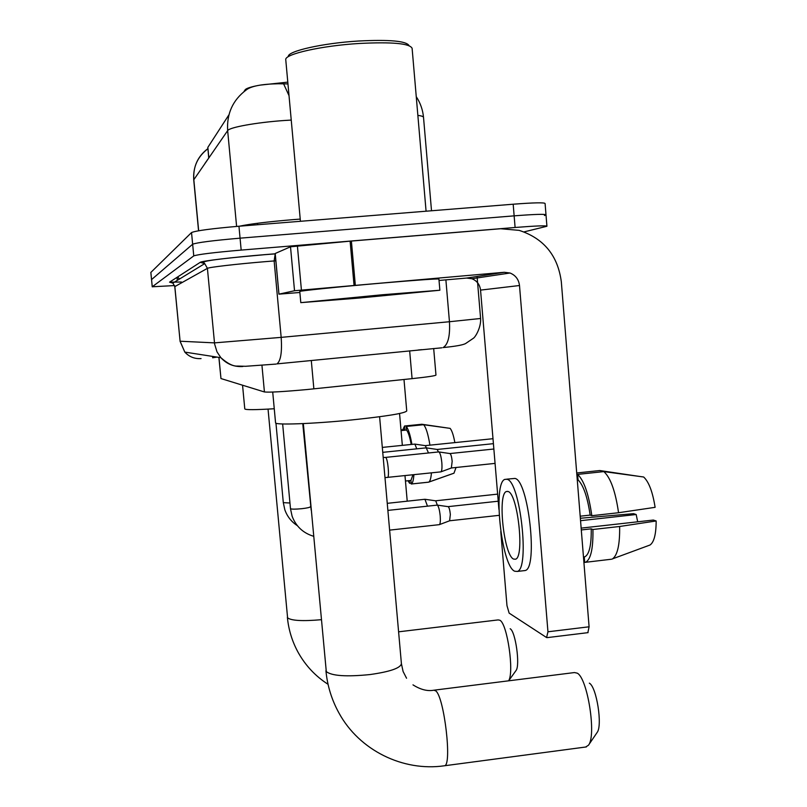<?xml version="1.0" encoding="UTF-8"?>
<svg xmlns="http://www.w3.org/2000/svg" width="807" height="807" viewBox="0 0 807 807"><rect width="100%" height="100%" fill="white"/><g stroke="black" fill="none" stroke-linecap="round" stroke-linejoin="round"><path stroke-width="1.21" d="M433.682 348.493L435.972 375.063C435.558 375.79 427.599 376.99 412.084 378.644L307.255 389.519C283.469 391.688 269.195 392.505 264.424 391.96L220.967 378.554L218.879 357.39M287.786 82.132L259.965 85.139M228.946 114.786L207.853 147.358L207.863 148.458M255.708 85.966C249.524 87.317 245.994 88.609 245.096 89.859L243.906 91.695M287.948 83.918L278.304 83.757C261.639 84.059 250.906 86.147 246.115 90.041C232.799 100.088 226.646 113.616 227.655 130.623L193.73 179.85L198.562 230.772M545.996 214.743L545.088 203.515C544.463 202.416 533.831 202.638 513.181 204.211L238.953 226.232C211.656 228.593 195.849 230.701 191.531 232.557L150.838 272.443L151.534 279.615L192.651 244.228C196.979 242.554 212.786 240.536 240.062 238.166L514.14 215.852C534.779 214.248 545.401 213.936 546.006 214.894L544.453 215.519M178.75 278.092L177.076 278.233L177.288 280.382M208.801 157.89L207.903 148.387L208.72 158.001M174.564 285.567L152.251 286.778L193.761 255.89C198.108 254.397 213.905 252.47 241.172 250.089L515.098 227.483C535.717 225.849 546.329 225.446 546.924 226.263L524.046 231.902M152.23 286.818L151.555 279.585L192.651 244.228C196.979 242.554 212.786 240.536 240.062 238.166L514.14 215.852C534.779 214.248 545.401 213.936 546.006 214.894L546.914 226.131M421.688 349.663L417.986 350.036M212.766 357.733L217.012 357.098M275.227 253.549L278.96 294.152L294.525 290.732L290.51 246.791L350.117 241.162L500.673 228.734L519.143 230.368C543.797 238.388 557.859 255.547 561.329 281.835L589.09 626.797L587.859 632.668M275.217 253.489L290.51 246.791M500.774 531.52L506.978 605.654L509.136 613.118L546.591 637.55L547.953 631.79L519.496 285.517C518.73 279.434 515.572 275.268 510.024 273.008L504.274 272.282L294.525 290.732M498.918 509.409L480.548 290.106C479.842 284.568 476.947 280.775 471.883 278.728L466.628 278.062L439.038 280.463M278.96 294.152L299.871 292.477M513.615 559.08L515.491 559.221C524.832 557.415 517.68 493.037 507.986 491.483L506.393 491.524C497.334 494.025 503.891 555.458 513.615 559.08M638.387 549.305L650.038 545.007C654.063 542.173 656.111 534.163 656.162 520.969L653.337 520.051L581.151 528.121M523.703 570.7L525.206 570.529C538.249 568.219 528.343 480.004 514.916 478.43L506.625 479.176M506.967 479.277L504.879 479.368C492.623 482.939 501.389 565.788 514.624 571.205L517.247 571.447C530.038 569.167 520.152 480.871 506.967 479.277M578.054 479.883L577.62 474.395L603.838 471.601L643.663 476.998C648.868 481.86 652.681 491.977 655.113 507.331L618.555 512.727L591.824 515.693L590.149 515.098C587.496 497.072 583.471 485.33 578.054 479.883L577.267 479.973M591.824 515.693C588.757 494.217 584.026 480.458 577.62 474.395M618.555 512.727C615.448 491.322 610.546 477.613 603.838 471.601M639.295 476.402L599.722 470.531L576.712 472.983M580.546 520.686L636.178 514.513L633.545 513.666L580.354 518.255M583.733 560.27L584.52 560.179M636.178 514.513L637.681 521.806M611.202 559.251L584.692 562.398L584.258 556.951L583.471 557.042M584.258 556.951L584.863 556.79C589.312 554.369 591.43 545.048 591.249 528.847L592.923 529.483L619.645 526.487L656.162 520.969M581.292 529.957L591.249 528.847M590.149 515.098L580.183 516.198M585.68 562.186C590.835 559.352 593.256 548.447 592.923 529.483M611.847 559.18L612.594 558.827C617.557 555.135 619.907 544.362 619.645 526.487M288.301 56.53C287.373 51.174 322.649 43.164 358.409 41.026C389.589 39.452 406.476 40.996 409.058 45.646M300.426 221.289L285.749 59.607C284.71 54.069 321.65 45.727 359.135 43.477C392.141 41.803 409.805 43.427 412.125 48.329M359.085 298.045L300.799 302.645L382.478 294.747L439.865 290.238L359.085 298.045M300.799 302.645L299.78 291.478C298.479 290.974 339.808 286.707 381.459 283.116C418.127 279.989 437.273 278.637 438.917 279.061L439.865 290.207M378.13 295.362L415.333 292.477L325.181 300.527L378.13 295.362M585.66 747.02L588.454 745.234C596.625 735.732 587.607 678.284 577.267 673.169L574.483 672.554L434.479 690.126M272.716 392.061L275.56 422.797C274.491 425.218 312.602 423.887 351.459 419.973C386.614 416.281 405.043 413.275 406.738 410.955L403.994 379.492M589.342 683.156C596.595 686.878 602.748 725.876 597.069 732.554L588.454 745.234M508.592 680.826C514.382 672.524 507.331 623.71 499.906 620.26L498.181 619.907L398.597 631.82M242.554 385.211L244.783 408.917C245.52 409.946 255.345 409.895 274.259 408.745M510.175 628.754C515.512 631.326 520.313 665.533 516.016 670.556L515.885 670.728M387.874 510.397L437.303 505.111C438.594 506.292 439.563 509.893 440.208 515.915C440.561 520.767 440.309 523.662 439.452 524.611L439.129 524.681M437.303 505.111L448.218 506.665C449.176 507.522 449.892 510.115 450.346 514.452L449.61 520.787M387.249 503.336L424.936 499.271L427.478 506.12M425.188 499.311L435.74 500.824L437.323 505.111M385.554 457.398L438.857 451.91C440.178 452.929 441.167 456.51 441.822 462.643C442.186 467.717 441.913 470.774 441.005 471.813L440.642 471.893M438.937 451.95L449.993 453.564C450.972 454.301 451.698 456.873 452.172 461.291L451.355 467.989M382.75 452.344L426.237 447.855L428.497 452.969M426.52 447.895L437.202 449.459L438.433 451.94M382.306 447.411L414.879 444.092L416.775 448.853M414.939 444.122L425.279 445.646L426.389 447.855M399.556 413.517L402.34 445.363M404.983 475.636L407.222 501.197M448.258 428.103L421.859 424.26L404.559 425.995L404.872 429.556L400.988 429.949M411.207 444.465C409.785 436.91 408.231 432.108 406.536 430.04L406.224 426.459L423.614 424.714L450.124 428.366C451.93 430.494 453.514 435.245 454.866 442.609M411.923 444.385C410.208 434.812 408.312 428.84 406.224 426.459M404.559 425.995L402.784 429.768M408.09 480.75L409.563 483.252L411.167 483.08M409.331 480.619L409.563 483.252M429.939 445.151C428.144 434.237 426.035 427.417 423.614 424.714M456.056 467.475L453.958 473.205L428.588 482.183L411.247 484.008L410.934 480.447L405.457 481.022M410.934 480.447L412.932 474.809M401.049 430.595L406.536 430.04M411.247 484.008L411.308 483.988C412.619 483.322 413.487 480.226 413.91 474.698M428.588 482.183L428.87 482.031C430.151 481.113 431.009 478.057 431.442 472.862M311.29 360.507L313.862 388.863M207.853 147.358L208.831 157.839M245.096 89.859L245.177 90.717M257.443 223.277L257.584 224.729M261.942 365.248L264.424 391.96M409.663 350.843L412.084 378.644M218.959 357.4L220.967 378.554M291.226 120.072L284.548 120.485C256.545 122.402 229.198 127.355 227.655 130.623L236.602 226.424M239.588 226.182C249.837 223.963 267.833 221.764 293.577 219.595L300.224 219.09M289.017 95.65L283.63 83.867M207.843 148.659C197.705 156.366 193.024 166.676 193.811 179.588L198.663 230.752M416.261 96.669C420.427 103.014 422.848 109.964 423.534 117.54C423.604 116.591 421.718 115.875 417.865 115.381M207.671 159.534L204.807 163.67M150.859 272.393L152.251 286.778M191.531 232.557L193.761 255.89M238.953 226.232L241.172 250.089M513.181 204.211L515.098 227.483M426.066 211.131L426.802 211.141M181.434 282.016L169.561 282.157L200.247 262.325L204.726 263.607L207.409 268.348L214.612 344.034L216.992 351.852L220.866 357.693L184.813 352.104L180.092 341.22L214.48 342.874L281.169 337.366L274.138 260.933L264.968 261.68C236.31 264.05 208.66 267.278 207.409 268.348L174.786 286.626L180.092 341.22L174.837 286.556L172.859 283.096L174.786 286.626M276.065 364.078L245.641 366.287L237.581 366.075C233.213 366.428 227.635 363.634 220.866 357.693C226.828 364.149 234.181 367.084 242.897 366.499M200.247 262.325C201.488 261.024 232.648 257.282 265.049 254.619L275.207 253.802M441.933 347.797L276.983 363.876C280.765 360.911 282.168 352.074 281.169 337.366L449.449 321.731L445.888 279.868M480.599 318.483C481.204 326.966 475.757 336.63 473.477 338.204L465.679 343.489C463.178 344.972 455.652 346.334 443.114 347.565C448.087 344.569 450.205 335.954 449.449 321.731L480.599 318.483L477.078 276.458M275.843 260.802L274.138 260.933L275.207 253.872L264.999 254.659C236.027 257.221 205.452 260.157 203.344 262.265L204.726 263.607L172.859 283.096L169.561 282.157M458.941 345.477L460.757 345.083M180.032 341.21L184.813 352.104C189.211 356.845 194.628 359.004 201.064 358.58M179.568 278.99L177.53 277.013L179.608 278.97M212.634 356.422L212.776 357.814M480.548 290.106L519.496 285.517M466.628 278.062L504.274 272.282M351.388 241.061L355.312 285.194M547.953 631.79L589.09 626.797M354.041 285.305L350.117 241.162M297.4 245.913L301.415 290.016M406.557 678.243L403.086 671.464L401.412 663.687C400.554 668.085 390.084 671.717 369.999 674.561C346.435 676.922 331.869 675.933 326.3 671.626L303.331 423.584M412.982 684.861C420.518 689.632 427.478 691.417 433.873 690.207L435.841 690.933C444.274 697.369 452.202 765.429 444.526 765.762L444.032 765.823M321.267 619.705C302.615 621.329 291.388 620.714 287.595 617.849L268.045 409.109M310.352 506.705L310.372 506.766C310.009 507.421 307.114 508.067 301.697 508.703C295.281 509.308 291.549 509.298 290.48 508.682L282.652 423.968M289.945 503.013L283.307 502.64L275.954 423.181M383.194 457.428L385.696 457.468C387.763 458.477 389.559 476.998 387.642 477.462L387.4 477.482M207.853 148.781C197.654 156.588 192.944 166.938 193.73 179.85M205.16 163.155L207.137 160.3M423.534 117.54L431.513 210.768M212.564 356.412L212.695 357.783M471.883 278.728L510.024 273.008M588.081 632.638L547.085 637.631M278.919 294.162L275.177 253.519M525.206 570.529L517.247 571.447M584.863 556.79L583.471 556.951M650.038 545.007L612.594 558.827M507.653 491.392L506.393 491.524M426.076 211.202L412.125 48.47M325.927 670.698C327.349 685.758 331.697 699.861 338.97 713.025C359.297 750.339 403.006 771.815 444.526 765.762L586.366 746.929M379.603 416.735L401.412 663.687M287.373 617.284C288.583 629.894 292.235 641.706 298.328 652.732C305.651 665.745 315.567 676.266 328.056 684.306M516.016 670.556L508.642 680.815M313.63 536.282C303.17 533.114 295.998 526.426 292.114 516.218L290.47 508.632M498.232 501.208L448.137 506.635M302.766 423.614L311.169 510.105M389.62 530.128L439.371 524.651M449.771 520.727L439.452 524.611M499.15 515.34L449.711 520.767M297.369 525.67C291.347 521.756 287.161 516.419 284.8 509.681L283.307 502.64M497.637 494.126L435.659 500.794M440.925 471.863L384.979 477.633M493.864 449.015L449.751 453.574M451.547 467.919L441.005 471.813M495.064 463.389L451.476 467.959M493.41 443.668L436.98 449.479M492.996 438.705L425.077 445.656M428.648 482.152L411.308 483.988M454.008 473.174L428.87 482.031"/></g></svg>
